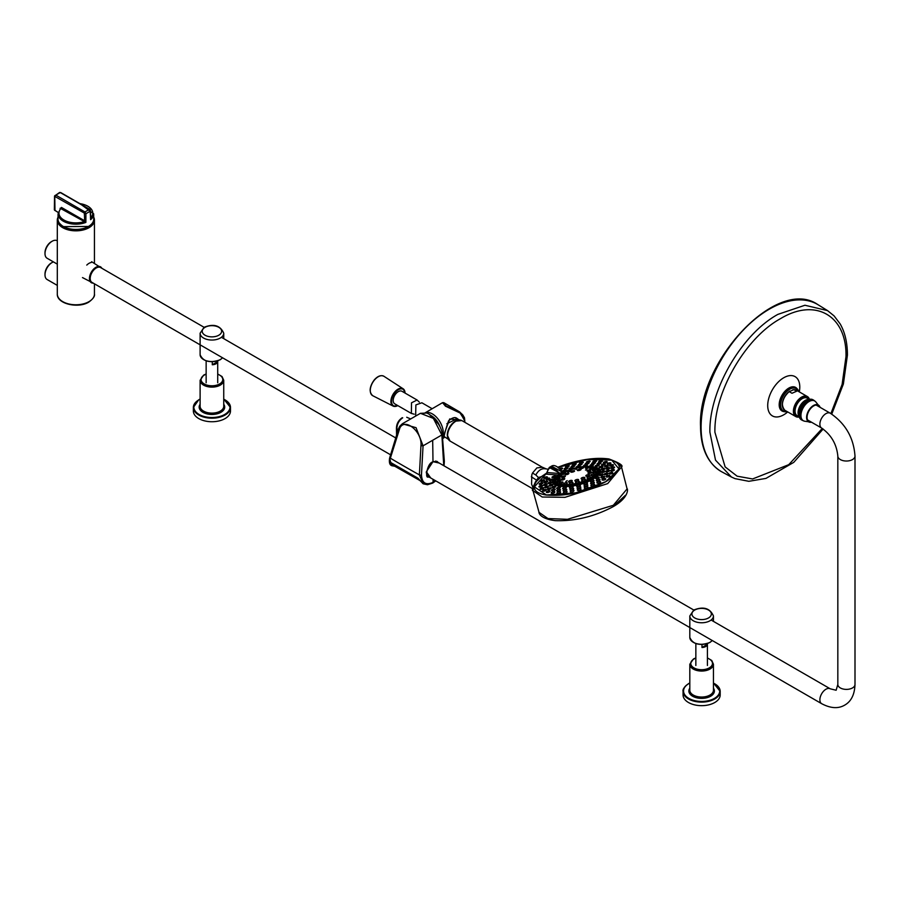 <?xml version="1.0" encoding="UTF-8"?>
<svg xmlns="http://www.w3.org/2000/svg" width="900" height="900" viewBox="0 0 900 900"><rect width="100%" height="100%" fill="white"/><g stroke="black" fill="none" stroke-linecap="round" stroke-linejoin="round"><path stroke-width="1.35" d="M57.307 240.806L57.195 240.739A10.103 5.839 120 0 0 52.144 241.245L51.322 241.718A8.944 5.164 -60 0 0 45 252.675L45 253.62A10.103 5.839 120 0 0 47.093 258.244L57.307 264.139M52.144 241.245A10.103 5.839 120 0 0 45 253.62M93.724 217.159A18.562 10.721 180 0 1 94.444 220.118A18.562 10.721 180 0 1 89.01 227.7A18.562 10.721 180 0 1 68.771 230.018A18.562 10.721 180 0 1 57.307 220.118A18.562 10.721 180 0 1 58.039 217.159M53.426 261.9A10.103 5.839 120 0 0 52.144 262.507L51.322 262.98A8.944 5.164 -60 0 0 45 273.938L45 274.882A10.103 5.839 120 0 0 47.093 279.506L57.307 285.401M52.144 262.507A10.103 5.839 120 0 0 45 274.882M90.742 217.575L90.383 210.375L90.484 211.084L85.905 213.727L85.883 222.401L60.863 208.631A16.909 9.765 0 0 0 63.922 220.028A16.909 9.765 0 0 0 83.711 221.771L84.42 220.635L85.883 222.401A17.809 10.283 180 0 1 63.281 221.175A17.809 10.283 180 0 1 58.072 213.84L58.016 219.071A17.865 10.316 0 0 0 63.248 226.429A17.865 10.316 0 0 0 82.766 228.645A17.865 10.316 0 0 0 93.735 219.071L93.679 213.84A17.809 10.283 180 0 1 90.608 219.679L90.472 217.463M88.448 226.463L63.585 226.62M60.154 208.856L61.481 207.45L84.42 220.635M83.891 221.85L84.668 220.815L84.341 213.086L54.833 196.436L54.765 195.705L55.8 195.109L84.949 211.95L89.404 209.374L60.244 192.532L54.765 195.705L55.8 195.109L55.17 196.245M60.244 192.532L59.254 193.106L60.66 192.521L89.843 209.362L90.484 211.084M84.341 213.086L84.949 211.95L85.905 213.727L84.679 213.671M54.979 210.476L54.765 195.705M60.863 192.881L59.648 192.42L54.551 196.042L54.36 209.88L58.208 212.546M90.034 209.801L90.574 217.609M61.481 207.45A0.968 0.596 -63.2 0 1 60.863 208.631M90.754 217.699L90.855 217.654A16.909 9.765 0 0 0 87.84 206.224A16.909 9.765 0 0 0 80.111 203.67M91.305 262.474A9.158 5.288 120 0 0 89.044 263.317A9.158 5.288 120 0 0 86.771 265.095M714.589 683.719A18.562 10.721 180 0 1 720.191 691.403L720.191 694.946A18.562 10.721 180 0 1 714.825 702.484A18.562 10.721 180 0 1 694.564 704.857A18.562 10.721 180 0 1 683.066 694.946L683.066 691.403A18.562 10.721 180 0 1 688.444 683.854M707.423 665.494L707.411 644.366A5.782 3.341 180 0 1 701.989 647.494L701.989 644.479M701.989 647.494L707.411 644.366M695.846 665.494L695.857 643.95M830.891 413.584L842.107 384.469L846 356.524C846.9 315.562 815.479 297.416 780.446 318.679C745.425 337.86 714.004 392.287 714.904 432.214L725.119 466.886L737.134 476.179L752.58 478.957L788.738 464.67L822.296 428.456M799.222 416.981A11.576 6.683 -60 0 1 795.803 416.588A11.576 6.683 -60 0 1 793.462 410.085A11.576 6.683 -60 0 1 802.597 396.608A11.576 6.683 -60 0 1 807.367 396.54A11.576 6.683 -60 0 1 809.415 399.319M809.28 399.341L807.266 398.183A10.103 5.839 120 0 0 802.215 398.678A10.103 5.839 120 0 0 795.06 411.053A10.103 5.839 120 0 0 797.164 415.676L799.178 416.846A11.182 6.458 -60 0 1 794.16 409.05A11.182 6.458 -60 0 1 802.834 397.091A11.182 6.458 -60 0 1 809.303 399.341M793.553 389.621L796.354 390.184A11.576 6.683 120 0 0 793.856 389.655L789.221 391.669A11.576 6.683 120 0 0 782.449 403.718A11.576 6.683 120 0 0 784.778 410.231L795.803 416.588M789.874 391.061L789.221 391.669L791.989 393.266L796.624 391.252L793.856 389.655L792.562 389.891M808.852 399.465A10.103 5.839 120 0 0 801.675 403.526A10.103 5.839 120 0 0 798.064 412.785A10.103 5.839 120 0 0 799.065 416.419M390.566 454.793L91.98 282.398A8.584 4.961 -60 0 1 90.203 278.471A8.584 4.961 -60 0 1 93.949 269.831A8.584 4.961 -60 0 1 100.564 267.536L204.075 327.296L200.115 333.225A11.812 6.817 180 0 0 207.405 339.525A11.812 6.817 180 0 0 220.286 338.04A11.812 6.817 180 0 0 223.74 333.225L223.74 338.647M394.74 466.234L391.838 465.728L390.15 463.05L391.5 462.892L390.96 463.601L394.504 466.11M391.556 463.084L393.21 465.356L420.705 480.971M418.264 478.496L422.955 483.637M444.037 465.84L444.353 461.317L442.238 434.25C441.619 423.754 428.704 412.256 425.993 413.066L420.435 413.314L433.361 418.387L441.844 434.97L441.81 433.676L443.745 465.671M435.431 480.69L433.08 482.355A1.541 0.889 60 0 1 432.765 483.053L435.746 480.881M430.718 477.968L426.353 471.746L432.979 461.666L439.178 463.039M441.844 434.97L423.056 445.826L421.47 474.975C421.976 483.075 425.846 485.539 433.08 482.355A2361.521 1363.433 -120 0 0 433.08 479.34M438.131 462.431L437.074 461.396L432.979 461.678M426.262 472.669L428.197 476.933L429.671 477.371M391.41 462.926L417.769 478.103L419.771 480.33M390.15 463.05L391.174 462.78M419.614 480.049L417.859 478.226L390.87 462.724M432.765 483.053L427.466 484.74L423.281 483.829L419.377 474.885L420.952 445.714C422.494 432.169 405.371 417.544 399.926 427.793L389.936 459.551L391.736 465.671M421.47 474.975A1.541 0.833 2.5 0 1 419.377 474.885A1215.315 661.298 -177.3 0 1 390.251 458.134A1.541 1.035 -163.9 0 1 389.88 457.155L389.531 458.561C389.025 462.589 389.723 464.94 391.646 465.615L394.83 466.29M420.952 445.714L423.056 445.826L416.059 427.68L402.277 423.799C399.555 426.69 399.611 424.935 396.889 434.137L389.88 457.155M464.715 422.235L464.771 420.424L460.08 413.01L445.455 406.17L442.541 402.671L424.451 413.235M444.116 437.546A0.574 0.574 -177.7 0 0 444.375 437.085L443.621 438.041L444.938 431.955L449.674 418.984L460.215 420.019M458.73 419.614L457.312 418.669L446.85 423.72M442.541 402.671L443.79 402.649L446.051 405.934L460.103 412.29L464.805 421.121M464.895 422.336L464.501 417.814L462.746 414.855L459.439 411.795L460.08 413.01M402.694 417.814A1.451 0.833 60 0 0 402.098 417.814L402.694 417.814C398.891 420.536 396.956 424.226 396.877 428.895L398.374 429.525M396.877 428.895L396.956 433.924M396.866 427.691L396.866 428.884L396.866 427.691M615.814 461.745L621.518 467.021L607.691 483.604L565.02 497.329L542.216 497.014L533.002 490.646L534.341 484.605M558.034 467.201L565.054 464.805C581.501 459.484 595.755 457.605 607.815 459.157C623.678 462.994 623.059 470.498 605.947 481.646C585.371 492.255 565.312 496.699 545.76 494.978C534.623 492.896 531.596 488.295 536.67 481.185L535.871 481.32L538.425 477.506L541.395 476.64L536.67 481.185M535.252 483.311L535.871 481.32M539.044 512.37C539.055 510.311 536.625 518.175 555.109 520.639C574.785 521.336 594.101 516.701 613.08 506.711L613.316 505.282L567.517 519.311L547.999 518.569L539.044 512.37L533.002 490.646M532.496 473.04L536.895 467.899L542.486 467.28L546.278 468.934C542.059 467.955 538.56 469.969 535.815 474.986L532.496 473.04L531.799 474.863L531.574 484.121L532.811 487.226M545.085 468.855L461.835 420.57A11.812 6.817 120 0 0 455.929 421.155A11.812 6.817 120 0 0 447.581 435.623L447.57 435.229C448.054 429.334 450.72 424.71 455.591 421.346M546.637 473.164L534.398 486.889L546.424 494.978L575.842 492.817L605.812 481.624L618.941 468.911L611.73 460.125L587.633 459.517L558.315 467.381M613.339 506.419L625.376 495.338M543.836 467.91L542.486 467.28M546.694 473.04L541.395 476.64M535.815 474.986L538.425 477.506M613.08 506.711C630.27 496.89 627.502 487.609 627.097 488.902L621.518 467.021C623.587 465.57 619.391 462.87 608.94 458.955C596.317 457.279 581.501 459.225 564.48 464.794L558.248 467.336M531.326 476.809L536.726 480.274M627.097 488.902L613.316 505.282M563.861 472.41L560.79 474.446C553.928 479.486 554.119 482.827 561.352 484.47C570.859 485.303 580.613 483.142 590.614 477.99C598.928 472.567 599.231 468.923 591.525 467.055C582.896 466.211 573.683 468.079 563.895 472.657L557.471 467.032M564.064 472.343C584.651 461.655 611.28 467.505 591.367 478.305C573.334 489.409 542.194 486.157 559.496 474.975L559.631 473.524L562.545 471.836L564.064 472.343L562.646 471.904C557.82 466.335 554.096 464.423 551.486 466.178L549.259 467.46L560.408 473.468A1.249 0.686 60.5 0 0 561.33 474.199M563.546 472.916A1.249 0.754 59.4 0 1 562.579 472.207L551.486 466.178M559.226 475.088L546.401 474.142A1.249 0.945 94.8 0 0 546.941 472.522L559.519 473.512L559.226 475.088L560.79 474.446L560.227 473.524M545.895 473.974L546.941 472.522C549.113 465.728 553.309 466.065 559.519 473.512L559.631 473.524M562.849 472.59C585.337 460.834 614.812 467.156 592.92 479.048C573.086 491.243 538.976 487.62 558.124 475.312L558.686 473.692M559.192 473.636L558.911 475.211C540.776 486.877 573.255 490.309 592.076 478.71C612.889 467.426 584.955 461.374 563.546 472.534M546.908 472.567L549.259 467.46M600.053 482.58A1.935 0.743 166.7 0 1 597.364 483.086A1.935 0.743 166.7 0 1 597.431 482.006A1.935 0.743 166.7 0 1 600.109 481.489A1.935 0.743 166.7 0 1 600.053 482.58M594.056 485.336A1.935 0.754 166.1 0 1 591.379 485.876A1.935 0.754 166.1 0 1 591.435 484.774A1.935 0.754 166.1 0 1 594.113 484.245A1.935 0.754 166.1 0 1 594.056 485.336M587.441 487.789A1.935 0.754 165.6 0 1 584.775 488.34A1.935 0.754 165.6 0 1 584.831 487.238A1.935 0.754 165.6 0 1 587.498 486.686A1.935 0.754 165.6 0 1 587.441 487.789M580.477 489.825A1.935 0.754 165 0 1 577.811 490.41A1.935 0.754 165 0 1 577.867 489.296A1.935 0.754 165 0 1 580.534 488.723A1.935 0.754 165 0 1 580.477 489.825M573.457 490.275A1.935 0.754 164.4 0 1 573.413 491.377A1.935 0.754 164.4 0 1 570.757 491.985A1.935 0.754 164.4 0 1 570.803 490.871A1.935 0.754 164.4 0 1 573.457 490.275M566.572 491.276A1.935 0.754 163.9 0 1 566.528 492.39A1.935 0.754 163.9 0 1 563.873 493.009A1.935 0.754 163.9 0 1 563.929 491.906A1.935 0.754 163.9 0 1 566.572 491.276M560.137 491.704A1.935 0.743 163.3 0 1 560.081 492.806A1.935 0.743 163.3 0 1 557.438 493.459A1.935 0.743 163.3 0 1 557.494 492.356A1.935 0.743 163.3 0 1 560.137 491.704M593.775 483.289A1.946 0.743 166.2 0 1 591.097 483.817A1.946 0.743 166.2 0 1 591.154 482.738A1.946 0.743 166.2 0 1 593.831 482.209A1.946 0.743 166.2 0 1 593.775 483.289M224.888 399.791A18.562 10.721 180 0 1 230.49 407.475L230.49 411.019A18.562 10.721 180 0 1 225.191 418.522A18.562 10.721 180 0 1 204.907 420.941A18.562 10.721 180 0 1 193.365 411.019L193.365 407.475A18.562 10.721 180 0 1 198.664 399.971M217.699 360.877L217.699 361.642A5.782 3.341 180 0 1 212.287 364.759L212.287 361.755M212.287 364.759L217.699 361.642M432 408.634L421.875 402.784L415.879 404.91L415.654 415.777M419.332 402.131L417.105 400.027L411.502 402.806L411.379 413.426L414.202 414.18M411.3 413.392L394.684 403.796A7.234 4.174 -60 0 1 395.854 393.772A7.234 4.174 -60 0 1 401.918 391.264L417.105 400.027M94.444 294.064C95.006 296.201 93.127 298.879 88.808 302.085C78.199 308.779 56.723 303.907 57.307 294.064A18.562 10.721 0 0 0 68.771 303.964A18.562 10.721 0 0 0 89.01 301.635A18.562 10.721 0 0 0 94.444 294.064L94.444 283.826M54.63 210.274A2056.309 1187.201 0 0 0 58.241 212.4L57.341 211.871M60.154 208.249L60.311 208.901M93.24 283.129A9.158 5.288 -60 0 1 91.35 282.701A9.158 5.288 -60 0 1 89.944 275.366A9.158 5.288 -60 0 1 95.929 267.289A9.158 5.288 -60 0 1 100.508 266.839A9.158 5.288 -60 0 1 101.824 268.256M101.205 267.907A8.685 5.006 120 0 0 96.266 267.874A8.685 5.006 120 0 0 90.439 276.12A8.685 5.006 120 0 0 92.621 282.769M689.816 690.221A11.812 6.817 0 0 0 697.14 696.533A11.812 6.817 0 0 0 710.021 695.025A11.812 6.817 0 0 0 713.441 690.221L713.441 664.234A11.812 6.817 180 0 1 710.021 669.038A11.812 6.817 180 0 1 697.14 670.545A11.812 6.817 180 0 1 689.816 664.234L689.816 690.221M713.441 682.965L720.191 691.403A18.562 10.721 180 0 1 714.825 698.94A18.562 10.721 180 0 1 694.564 701.314A18.562 10.721 180 0 1 683.066 691.403C682.492 689.4 684.315 686.812 688.545 683.64L689.816 682.965M713.441 688.196A12.78 7.38 180 0 1 710.707 696.195A12.78 7.38 180 0 1 694.564 697.151A12.78 7.38 180 0 1 689.816 688.196M689.816 683.1A18.079 10.44 0 0 0 688.781 683.663A18.079 10.44 0 0 0 688.905 698.423A18.079 10.44 0 0 0 714.476 698.355A18.079 10.44 0 0 0 713.441 683.1M695.846 658.148A10.845 6.266 0 0 0 693.923 659.036A10.845 6.266 0 0 0 693.99 667.901A10.845 6.266 0 0 0 709.335 667.856A10.845 6.266 0 0 0 707.423 658.148M709.639 642.488A11.329 6.548 180 0 1 693.45 642.386M712.283 640.53L709.886 642.51C699.604 646.054 692.91 644.366 689.816 637.459A11.812 6.817 0 0 0 697.106 643.759A11.812 6.817 0 0 0 709.988 642.285A11.812 6.817 0 0 0 712.215 640.496M694.766 610.031A9.709 5.603 0 0 0 694.766 617.962A9.709 5.603 0 0 0 708.491 617.962A9.709 5.603 0 0 0 708.491 610.031A9.709 5.603 0 0 0 694.766 610.031M709.988 620.775A11.812 6.817 180 0 1 697.106 622.249A11.812 6.817 180 0 1 689.816 615.949L693.776 610.02C703.462 606.184 710.01 608.164 713.441 615.949A11.812 6.817 180 0 1 709.988 620.775M721.136 471.476L731.464 477.034L715.511 460.147L709.886 432.124C708.952 390.724 741.544 334.271 777.87 314.381L804.949 305.246L827.55 310.613L817.571 304.436A96.446 55.676 120 0 0 769.286 309.173A96.446 55.676 120 0 0 701.1 427.298A96.446 55.676 120 0 0 721.136 471.476C707.602 463.129 700.74 448.132 700.526 426.51C697.613 361.08 777.026 276.446 817.571 304.436M799.29 391.882A22.68 13.095 120 0 0 799.785 387.011A22.68 13.095 120 0 0 783.754 377.752A22.68 13.095 120 0 0 767.711 405.529A22.68 13.095 120 0 0 787.714 411.93M797.04 388.665A13.612 7.864 120 0 0 796.781 388.361A13.612 7.864 120 0 0 785.992 390.206A13.612 7.864 120 0 0 779.186 404.752A13.612 7.864 120 0 0 783.416 411.514A13.612 7.864 120 0 0 783.81 411.581M787.039 411.536A13.354 7.706 -60 0 1 784.192 411.671A13.354 7.706 -60 0 1 780.053 405.045A13.354 7.706 -60 0 1 786.724 390.769A13.354 7.706 -60 0 1 797.31 388.946A13.354 7.706 -60 0 1 798.615 391.489L796.714 388.271M798.367 391.354A12.893 7.447 120 0 0 788.254 390.218A12.893 7.447 120 0 0 780.626 405A12.893 7.447 120 0 0 786.803 411.39M789.199 391.511A11.261 6.503 120 0 0 782.347 403.436A11.261 6.503 120 0 0 782.617 407.07M811.474 422.19A9.72 5.614 -60 0 1 809.629 422.235A9.72 5.614 -60 0 1 806.602 417.409A9.72 5.614 -60 0 1 811.462 407.014A9.72 5.614 -60 0 1 819.169 405.697A9.72 5.614 -60 0 1 820.058 407.317L815.704 401.782A11.408 6.593 120 0 0 806.659 403.324A11.408 6.593 120 0 0 800.955 415.519A11.408 6.593 120 0 0 804.51 421.189L802.361 420.379A11.576 6.683 -60 0 1 799.965 415.08A11.576 6.683 -60 0 1 805.016 403.436A11.576 6.683 -60 0 1 813.926 400.331L815.704 401.782M801.349 419.794L798.84 414.338C800.887 403.875 805.579 399.004 812.925 399.746A11.576 6.683 120 0 0 804.004 402.851A11.576 6.683 120 0 0 798.952 414.495A11.576 6.683 120 0 0 801.349 419.794L802.361 420.379M819.821 407.194A9.349 5.4 120 0 0 812.441 406.777A9.349 5.4 120 0 0 807.075 417.364A9.349 5.4 120 0 0 811.238 422.055M798.952 414.18A11.182 6.458 -60 0 1 806.996 400.399M807.536 419.918L821.666 428.074A8.584 4.961 120 0 1 819.889 424.147A8.584 4.961 120 0 1 825.952 413.629A8.584 4.961 120 0 1 830.25 413.201C845.46 423.484 853.706 437.771 855 456.075L855 684.439A8.584 4.95 180 0 1 852.491 687.938A8.584 4.95 180 0 1 843.131 689.018A8.584 4.95 180 0 1 837.832 684.439L836.134 690.244L830.25 688.815L711.101 620.021M855 684.439C854.629 694.541 851.197 701.438 844.717 705.116C838.294 708.885 830.621 708.413 821.666 703.688A8.584 4.961 -60 0 1 819.889 699.75A8.584 4.961 -60 0 1 825.952 689.242A8.584 4.961 -60 0 1 830.25 688.815M855 456.075A8.584 4.95 180 0 1 852.491 459.574A8.584 4.95 180 0 1 843.131 460.654A8.584 4.95 180 0 1 837.832 456.075L837.832 684.439M444.353 461.317A1.541 0.934 176.9 0 1 443.959 461.993M432.641 461.869L432.979 461.666A2361.521 1363.433 -120 0 0 432.675 440.516M389.936 459.551L389.947 457.965L389.936 459.551M431.235 415.834A14.951 8.629 60 0 1 437.659 422.741M435.848 420.311A15.435 8.91 -120 0 0 431.764 416.25M425.16 412.864A15.48 8.933 60 0 1 436.882 417.645A15.48 8.933 60 0 1 443.295 432.855A15.48 8.933 60 0 1 442.519 437.074M440.168 427.151A14.018 8.089 -120 0 0 431.055 415.564M445.455 406.17A2.891 1.665 -60 0 1 446.051 405.934M532.71 488.767L450.022 441.034A11.812 6.817 120 0 1 447.57 435.623L447.57 435.229M564.457 464.816L565.054 464.805L564.457 464.816M590.276 469.091A1.946 0.619 168.3 0 1 590.377 468.18A1.946 0.619 168.3 0 1 593.077 467.707A1.946 0.619 168.3 0 1 592.976 468.619A1.946 0.619 168.3 0 1 590.276 469.091M592.774 470.655A1.946 0.652 168.7 0 1 592.875 469.699A1.946 0.652 168.7 0 1 595.575 469.249A1.946 0.652 168.7 0 1 595.485 470.205A1.946 0.652 168.7 0 1 592.774 470.655M593.224 471.904A1.946 0.698 168.7 0 1 595.924 471.465A1.946 0.698 168.7 0 1 595.845 472.478A1.946 0.698 168.7 0 1 593.145 472.916A1.946 0.698 168.7 0 1 593.224 471.904M591.379 474.536A1.946 0.731 168.2 0 1 594.09 474.086A1.946 0.731 168.2 0 1 594.023 475.144A1.946 0.731 168.2 0 1 591.322 475.594A1.946 0.731 168.2 0 1 591.379 474.536M587.587 477.281A1.946 0.754 167.4 0 1 590.276 476.798A1.946 0.754 167.4 0 1 590.22 477.9A1.946 0.754 167.4 0 1 587.531 478.384A1.946 0.754 167.4 0 1 587.587 477.281M582.278 479.79A1.946 0.776 166.2 0 1 584.966 479.261A1.946 0.776 166.2 0 1 584.921 480.397A1.946 0.776 166.2 0 1 582.232 480.926A1.946 0.776 166.2 0 1 582.278 479.79M576.113 481.781A1.946 0.776 164.9 0 1 578.79 481.207A1.946 0.776 164.9 0 1 578.745 482.355A1.946 0.776 164.9 0 1 576.067 482.929A1.946 0.776 164.9 0 1 576.113 481.781M569.779 484.144A1.946 0.776 163.7 0 1 569.824 483.007A1.946 0.776 163.7 0 1 572.479 482.377A1.946 0.776 163.7 0 1 572.434 483.514A1.946 0.776 163.7 0 1 569.779 484.144M564.12 484.425A1.946 0.754 162.6 0 1 564.165 483.311A1.946 0.754 162.6 0 1 566.809 482.636A1.946 0.754 162.6 0 1 566.764 483.75A1.946 0.754 162.6 0 1 564.12 484.425M587.486 471.285A1.946 0.652 167.7 0 1 587.587 470.34A1.946 0.652 167.7 0 1 590.288 469.845A1.946 0.652 167.7 0 1 590.186 470.801A1.946 0.652 167.7 0 1 587.486 471.285M588.555 472.433A1.946 0.686 167.8 0 1 591.244 471.949A1.946 0.686 167.8 0 1 591.165 472.961A1.946 0.686 167.8 0 1 588.465 473.434A1.946 0.686 167.8 0 1 588.555 472.433M586.418 475.166A1.946 0.72 167.3 0 1 589.117 474.671A1.946 0.72 167.3 0 1 589.05 475.718A1.946 0.72 167.3 0 1 586.35 476.224A1.946 0.72 167.3 0 1 586.418 475.166M581.681 477.9A1.946 0.743 166.2 0 1 584.37 477.36A1.946 0.743 166.2 0 1 584.314 478.463A1.946 0.743 166.2 0 1 581.625 478.991A1.946 0.743 166.2 0 1 581.681 477.9M575.426 480.015A1.946 0.754 164.9 0 1 578.104 479.43A1.946 0.754 164.9 0 1 578.048 480.532A1.946 0.754 164.9 0 1 575.37 481.118A1.946 0.754 164.9 0 1 575.426 480.015M569.025 482.119A1.946 0.743 163.6 0 1 569.081 481.016A1.946 0.743 163.6 0 1 571.736 480.386A1.946 0.743 163.6 0 1 571.691 481.478A1.946 0.743 163.6 0 1 569.025 482.119M586.856 469.35A1.946 0.619 167 0 1 585.461 470.07L586.856 469.35M567.191 480.611A1.946 0.709 162.7 0 1 565.83 481.489L567.191 480.611M562.455 473.546A1.249 0.72 60 0 1 561.51 472.838M596.869 479.846A1.946 0.731 166.7 0 1 599.546 479.329A1.946 0.731 166.7 0 1 599.479 480.397A1.946 0.731 166.7 0 1 596.801 480.915A1.946 0.731 166.7 0 1 596.869 479.846M559.789 468.562A1.935 0.585 164 0 1 562.264 468.09A1.935 0.585 164 0 1 562.028 468.956A1.935 0.585 164 0 1 560.7 469.463M566.1 466.256A1.935 0.585 164.6 0 1 568.755 465.626A1.935 0.585 164.6 0 1 568.642 466.515A1.935 0.585 164.6 0 1 565.988 467.134A1.935 0.585 164.6 0 1 566.1 466.256M573.064 464.197A1.935 0.585 165.1 0 1 575.73 463.59A1.935 0.585 165.1 0 1 575.606 464.468A1.935 0.585 165.1 0 1 572.951 465.075A1.935 0.585 165.1 0 1 573.064 464.197M580.005 463.489A1.935 0.585 165.7 0 1 580.117 462.623A1.935 0.585 165.7 0 1 582.784 462.037A1.935 0.585 165.7 0 1 582.671 462.915A1.935 0.585 165.7 0 1 580.005 463.489M586.89 462.465A1.935 0.585 166.2 0 1 587.002 461.588A1.935 0.585 166.2 0 1 589.669 461.036A1.935 0.585 166.2 0 1 589.556 461.914A1.935 0.585 166.2 0 1 586.89 462.465M593.325 462.026A1.935 0.596 166.7 0 1 593.438 461.137A1.935 0.596 166.7 0 1 596.115 460.598A1.935 0.596 166.7 0 1 596.002 461.486A1.935 0.596 166.7 0 1 593.325 462.026M599.074 462.184A1.935 0.608 167.2 0 1 599.186 461.284A1.935 0.608 167.2 0 1 601.864 460.766A1.935 0.608 167.2 0 1 601.762 461.678A1.935 0.608 167.2 0 1 599.074 462.184M603.911 462.949A1.935 0.619 167.5 0 1 604.012 462.026A1.935 0.619 167.5 0 1 606.701 461.531A1.935 0.619 167.5 0 1 606.6 462.454A1.935 0.619 167.5 0 1 603.911 462.949M607.658 464.276A1.935 0.641 167.8 0 1 607.759 463.331A1.935 0.641 167.8 0 1 610.436 462.859A1.935 0.641 167.8 0 1 610.346 463.793A1.935 0.641 167.8 0 1 607.658 464.276M610.155 466.121A1.935 0.652 168 0 1 610.245 465.165A1.935 0.652 168 0 1 612.934 464.681A1.935 0.652 168 0 1 612.844 465.649A1.935 0.652 168 0 1 610.155 466.121M611.325 468.416A1.935 0.675 168 0 1 611.404 467.426A1.935 0.675 168 0 1 614.104 466.965A1.935 0.675 168 0 1 614.014 467.944A1.935 0.675 168 0 1 611.325 468.416M611.19 470.059A1.935 0.686 167.9 0 1 613.879 469.586A1.935 0.686 167.9 0 1 613.8 470.588A1.935 0.686 167.9 0 1 611.111 471.06A1.935 0.686 167.9 0 1 611.19 470.059M609.592 472.939A1.935 0.709 167.8 0 1 612.281 472.466A1.935 0.709 167.8 0 1 612.202 473.49A1.935 0.709 167.8 0 1 609.514 473.974A1.935 0.709 167.8 0 1 609.592 472.939M606.679 475.976A1.935 0.72 167.5 0 1 609.367 475.493A1.935 0.72 167.5 0 1 609.3 476.539A1.935 0.72 167.5 0 1 606.611 477.022A1.935 0.72 167.5 0 1 606.679 475.976M602.572 479.036A1.935 0.731 167.1 0 1 605.261 478.53A1.935 0.731 167.1 0 1 605.194 479.61A1.935 0.731 167.1 0 1 602.516 480.105A1.935 0.731 167.1 0 1 602.572 479.036M569.88 468.146A1.935 0.608 164.8 0 1 572.524 467.539A1.935 0.608 164.8 0 1 572.423 468.45A1.935 0.608 164.8 0 1 569.767 469.058A1.935 0.608 164.8 0 1 569.88 468.146M577.012 467.168A1.935 0.608 165.4 0 1 577.114 466.256A1.935 0.608 165.4 0 1 579.78 465.671A1.935 0.608 165.4 0 1 579.668 466.582A1.935 0.608 165.4 0 1 577.012 467.168M590.591 465.739A1.935 0.619 166.5 0 1 590.692 464.816A1.935 0.619 166.5 0 1 593.359 464.276A1.935 0.619 166.5 0 1 593.258 465.199A1.935 0.619 166.5 0 1 590.591 465.739M599.704 467.696A1.935 0.652 167.1 0 1 599.794 466.74A1.935 0.652 167.1 0 1 602.482 466.234A1.935 0.652 167.1 0 1 602.381 467.19A1.935 0.652 167.1 0 1 599.704 467.696M601.796 471.476A1.935 0.686 167.2 0 1 604.474 470.97A1.935 0.686 167.2 0 1 604.395 471.971A1.935 0.686 167.2 0 1 601.717 472.478A1.935 0.686 167.2 0 1 601.796 471.476M599.85 474.48A1.935 0.698 167 0 1 602.539 473.974A1.935 0.698 167 0 1 602.46 474.998A1.935 0.698 167 0 1 599.783 475.504A1.935 0.698 167 0 1 599.85 474.48M596.092 477.63A1.935 0.709 166.6 0 1 598.77 477.113A1.935 0.709 166.6 0 1 598.702 478.159A1.935 0.709 166.6 0 1 596.025 478.676A1.935 0.709 166.6 0 1 596.092 477.63M601.695 469.811A1.935 0.664 167.2 0 1 601.774 468.832A1.935 0.664 167.2 0 1 604.462 468.326A1.935 0.664 167.2 0 1 604.373 469.305A1.935 0.664 167.2 0 1 601.695 469.811M595.913 466.312A1.935 0.63 166.9 0 1 596.014 465.368A1.935 0.63 166.9 0 1 598.68 464.85A1.935 0.63 166.9 0 1 598.59 465.784A1.935 0.63 166.9 0 1 595.913 466.312M563.04 470.644A1.935 0.608 164.3 0 1 565.684 470.014A1.935 0.608 164.3 0 1 565.582 470.936A1.935 0.608 164.3 0 1 562.939 471.566A1.935 0.608 164.3 0 1 563.04 470.644M584.123 466.031A1.935 0.608 166 0 1 584.235 465.12A1.935 0.608 166 0 1 586.901 464.558A1.935 0.608 166 0 1 586.789 465.469A1.935 0.608 166 0 1 584.123 466.031M564.84 468.27A1.946 0.596 164.4 0 1 567.495 467.64A1.946 0.596 164.4 0 1 567.382 468.54A1.946 0.596 164.4 0 1 564.727 469.159A1.946 0.596 164.4 0 1 564.84 468.27M571.77 466.043A1.946 0.596 165 0 1 574.425 465.435A1.946 0.596 165 0 1 574.312 466.335A1.946 0.596 165 0 1 571.658 466.942A1.946 0.596 165 0 1 571.77 466.043M578.779 465.255A1.946 0.596 165.6 0 1 578.891 464.366A1.946 0.596 165.6 0 1 581.558 463.781A1.946 0.596 165.6 0 1 581.445 464.67A1.946 0.596 165.6 0 1 578.779 465.255M585.72 464.209A1.946 0.596 166.1 0 1 585.832 463.32A1.946 0.596 166.1 0 1 588.499 462.757A1.946 0.596 166.1 0 1 588.398 463.657A1.946 0.596 166.1 0 1 585.72 464.209M592.133 463.849A1.946 0.608 166.6 0 1 592.234 462.949A1.946 0.608 166.6 0 1 594.911 462.409A1.946 0.608 166.6 0 1 594.81 463.32A1.946 0.608 166.6 0 1 592.133 463.849M597.668 464.197A1.946 0.619 167 0 1 597.769 463.286A1.946 0.619 167 0 1 600.446 462.769A1.946 0.619 167 0 1 600.345 463.68A1.946 0.619 167 0 1 597.668 464.197M602.055 465.244A1.946 0.641 167.3 0 1 602.145 464.299A1.946 0.641 167.3 0 1 604.834 463.804A1.946 0.641 167.3 0 1 604.732 464.738A1.946 0.641 167.3 0 1 602.055 465.244M605.059 466.909A1.946 0.652 167.5 0 1 605.149 465.952A1.946 0.652 167.5 0 1 607.837 465.457A1.946 0.652 167.5 0 1 607.748 466.425A1.946 0.652 167.5 0 1 605.059 466.909M606.533 469.136A1.946 0.664 167.6 0 1 606.623 468.146A1.946 0.664 167.6 0 1 609.311 467.662A1.946 0.664 167.6 0 1 609.221 468.641A1.946 0.664 167.6 0 1 606.533 469.136M606.476 470.779A1.946 0.686 167.6 0 1 609.165 470.295A1.946 0.686 167.6 0 1 609.086 471.296A1.946 0.686 167.6 0 1 606.398 471.791A1.946 0.686 167.6 0 1 606.476 470.779M604.732 473.715A1.946 0.698 167.4 0 1 607.421 473.22A1.946 0.698 167.4 0 1 607.342 474.244A1.946 0.698 167.4 0 1 604.654 474.739A1.946 0.698 167.4 0 1 604.732 473.715M601.47 476.786A1.946 0.72 167.1 0 1 604.159 476.28A1.946 0.72 167.1 0 1 604.091 477.338A1.946 0.72 167.1 0 1 601.403 477.832A1.946 0.72 167.1 0 1 601.47 476.786M562.23 476.618A1.946 0.641 162.6 0 1 564.874 475.92A1.946 0.641 162.6 0 1 564.784 476.887A1.946 0.641 162.6 0 1 562.14 477.585A1.946 0.641 162.6 0 1 562.23 476.618M561.555 480.127A1.946 0.675 162.3 0 1 561.634 479.104A1.946 0.675 162.3 0 1 564.278 478.406A1.946 0.675 162.3 0 1 564.199 479.419A1.946 0.675 162.3 0 1 561.555 480.127M577.811 470.588A1.946 0.596 165.9 0 1 577.913 469.699A1.946 0.596 165.9 0 1 580.59 469.136A1.946 0.596 165.9 0 1 580.489 470.014A1.946 0.596 165.9 0 1 577.811 470.588M571.433 471.308A1.946 0.585 164.6 0 1 574.087 470.689A1.946 0.585 164.6 0 1 573.975 471.577A1.946 0.585 164.6 0 1 571.32 472.207A1.946 0.585 164.6 0 1 571.433 471.308M565.774 473.805A1.946 0.608 163.4 0 1 568.418 473.141A1.946 0.608 163.4 0 1 568.316 474.053A1.946 0.608 163.4 0 1 565.661 474.728A1.946 0.608 163.4 0 1 565.774 473.805M558.832 476.303A1.946 0.608 162 0 1 561.465 475.571A1.946 0.608 162 0 1 561.364 476.505A1.946 0.608 162 0 1 558.731 477.236A1.946 0.608 162 0 1 558.832 476.303M556.999 478.935A1.946 0.652 161.5 0 1 559.62 478.192A1.946 0.652 161.5 0 1 559.541 479.183A1.946 0.652 161.5 0 1 556.92 479.914A1.946 0.652 161.5 0 1 556.999 478.935M557.28 482.175A1.946 0.686 161.4 0 1 557.347 481.14A1.946 0.686 161.4 0 1 559.98 480.409A1.946 0.686 161.4 0 1 559.901 481.444A1.946 0.686 161.4 0 1 557.28 482.175M559.778 483.75A1.946 0.72 161.8 0 1 559.834 482.659A1.946 0.72 161.8 0 1 562.466 481.95A1.946 0.72 161.8 0 1 562.41 483.03A1.946 0.72 161.8 0 1 559.778 483.75M585.934 468.405A1.946 0.585 167.5 0 1 586.046 467.527A1.946 0.585 167.5 0 1 588.735 467.032A1.946 0.585 167.5 0 1 588.623 467.899A1.946 0.585 167.5 0 1 585.934 468.405M580.275 468.686A1.946 0.562 166.4 0 1 580.387 467.843A1.946 0.562 166.4 0 1 583.076 467.291A1.946 0.562 166.4 0 1 582.952 468.135A1.946 0.562 166.4 0 1 580.275 468.686M574.11 469.058L576.641 469.305L574.11 469.058M567.934 471.049A1.946 0.562 164 0 1 570.589 470.396A1.946 0.562 164 0 1 570.465 471.251A1.946 0.562 164 0 1 567.81 471.904A1.946 0.562 164 0 1 567.934 471.049M562.635 473.558A1.946 0.585 162.8 0 1 565.267 472.86A1.946 0.585 162.8 0 1 565.155 473.76A1.946 0.585 162.8 0 1 562.523 474.457A1.946 0.585 162.8 0 1 562.635 473.558M546.626 478.777A1.946 0.63 162.8 0 1 549.27 478.091A1.946 0.63 162.8 0 1 549.169 479.048A1.946 0.63 162.8 0 1 546.536 479.734A1.946 0.63 162.8 0 1 546.626 478.777M544.567 481.748A1.946 0.652 162.6 0 1 547.2 481.05A1.946 0.652 162.6 0 1 547.121 482.04A1.946 0.652 162.6 0 1 544.489 482.726A1.946 0.652 162.6 0 1 544.567 481.748M544.028 485.449A1.946 0.664 162.5 0 1 544.106 484.447A1.946 0.664 162.5 0 1 546.739 483.761A1.946 0.664 162.5 0 1 546.66 484.762A1.946 0.664 162.5 0 1 544.028 485.449M545.175 487.766A1.946 0.686 162.5 0 1 545.254 486.743A1.946 0.686 162.5 0 1 547.886 486.056A1.946 0.686 162.5 0 1 547.819 487.08A1.946 0.686 162.5 0 1 545.175 487.766M547.886 489.555A1.946 0.698 162.7 0 1 547.954 488.509A1.946 0.698 162.7 0 1 550.597 487.834A1.946 0.698 162.7 0 1 550.53 488.88A1.946 0.698 162.7 0 1 547.886 489.555M552.015 490.725A1.946 0.72 163 0 1 552.082 489.668A1.946 0.72 163 0 1 554.715 488.993A1.946 0.72 163 0 1 554.659 490.061A1.946 0.72 163 0 1 552.015 490.725M557.347 491.22A1.946 0.731 163.4 0 1 557.404 490.14A1.946 0.731 163.4 0 1 560.048 489.488A1.946 0.731 163.4 0 1 559.991 490.567A1.946 0.731 163.4 0 1 557.347 491.22M563.602 491.006A1.946 0.743 163.9 0 1 563.659 489.904A1.946 0.743 163.9 0 1 566.314 489.285A1.946 0.743 163.9 0 1 566.257 490.376A1.946 0.743 163.9 0 1 563.602 491.006M570.465 490.095A1.946 0.743 164.4 0 1 570.521 488.993A1.946 0.743 164.4 0 1 573.176 488.385A1.946 0.743 164.4 0 1 573.12 489.488A1.946 0.743 164.4 0 1 570.465 490.095M577.631 487.429A1.946 0.743 165 0 1 580.298 486.855A1.946 0.743 165 0 1 580.241 487.957A1.946 0.743 165 0 1 577.575 488.531A1.946 0.743 165 0 1 577.631 487.429M584.629 485.314A1.946 0.743 165.6 0 1 587.306 484.751A1.946 0.743 165.6 0 1 587.25 485.854A1.946 0.743 165.6 0 1 584.572 486.405A1.946 0.743 165.6 0 1 584.629 485.314M552.555 476.707A1.935 0.63 163.3 0 1 555.188 476.032A1.935 0.63 163.3 0 1 555.097 476.989A1.935 0.63 163.3 0 1 552.454 477.652A1.935 0.63 163.3 0 1 552.555 476.707M549.675 479.812A1.935 0.641 163 0 1 552.308 479.137A1.935 0.641 163 0 1 552.217 480.105A1.935 0.641 163 0 1 549.585 480.78A1.935 0.641 163 0 1 549.675 479.812M557.156 488.824A1.935 0.709 163.4 0 1 557.224 487.766A1.935 0.709 163.4 0 1 559.856 487.125A1.935 0.709 163.4 0 1 559.8 488.183A1.935 0.709 163.4 0 1 557.156 488.824M569.947 488.25A1.935 0.731 164.4 0 1 570.015 487.17A1.935 0.731 164.4 0 1 572.67 486.562A1.935 0.731 164.4 0 1 572.602 487.642A1.935 0.731 164.4 0 1 569.947 488.25M548.618 483.66A1.935 0.664 162.9 0 1 548.707 482.67A1.935 0.664 162.9 0 1 551.34 481.984A1.935 0.664 162.9 0 1 551.25 482.985A1.935 0.664 162.9 0 1 548.618 483.66M549.641 486.067A1.935 0.675 162.9 0 1 549.709 485.055A1.935 0.675 162.9 0 1 552.341 484.38A1.935 0.675 162.9 0 1 552.274 485.404A1.935 0.675 162.9 0 1 549.641 486.067M552.555 487.834A1.935 0.698 163.1 0 1 552.623 486.799A1.935 0.698 163.1 0 1 555.255 486.135A1.935 0.698 163.1 0 1 555.188 487.181A1.935 0.698 163.1 0 1 552.555 487.834M563.096 488.97A1.935 0.72 163.9 0 1 563.164 487.89A1.935 0.72 163.9 0 1 565.808 487.271A1.935 0.72 163.9 0 1 565.751 488.34A1.935 0.72 163.9 0 1 563.096 488.97M577.26 485.64A1.935 0.731 165 0 1 579.915 485.055A1.935 0.731 165 0 1 579.859 486.135A1.935 0.731 165 0 1 577.192 486.72A1.935 0.731 165 0 1 577.26 485.64M584.359 483.424A1.935 0.731 165.6 0 1 587.036 482.873A1.935 0.731 165.6 0 1 586.969 483.941A1.935 0.731 165.6 0 1 584.303 484.504A1.935 0.731 165.6 0 1 584.359 483.424M590.805 480.69A1.935 0.72 166.2 0 1 593.471 480.15A1.935 0.72 166.2 0 1 593.415 481.219A1.935 0.72 166.2 0 1 590.738 481.748A1.935 0.72 166.2 0 1 590.805 480.69M544.252 477.517A1.935 0.619 162.7 0 1 546.885 476.82A1.935 0.619 162.7 0 1 546.784 477.765A1.935 0.619 162.7 0 1 544.151 478.451A1.935 0.619 162.7 0 1 544.252 477.517M541.339 480.544A1.935 0.63 162.4 0 1 543.971 479.846A1.935 0.63 162.4 0 1 543.881 480.803A1.935 0.63 162.4 0 1 541.249 481.511A1.935 0.63 162.4 0 1 541.339 480.544M539.741 483.435A1.935 0.652 162.2 0 1 542.374 482.726A1.935 0.652 162.2 0 1 542.284 483.705A1.935 0.652 162.2 0 1 539.663 484.414A1.935 0.652 162.2 0 1 539.741 483.435M539.449 487.069A1.935 0.664 162.1 0 1 539.528 486.056A1.935 0.664 162.1 0 1 542.149 485.348A1.935 0.664 162.1 0 1 542.07 486.36A1.935 0.664 162.1 0 1 539.449 487.069M540.608 489.364A1.935 0.686 162.2 0 1 540.686 488.329A1.935 0.686 162.2 0 1 543.308 487.631A1.935 0.686 162.2 0 1 543.24 488.655A1.935 0.686 162.2 0 1 540.608 489.364M543.116 491.209A1.935 0.698 162.3 0 1 543.173 490.151A1.935 0.698 162.3 0 1 545.805 489.454A1.935 0.698 162.3 0 1 545.738 490.511A1.935 0.698 162.3 0 1 543.116 491.209M546.851 492.536A1.935 0.72 162.6 0 1 546.919 491.468A1.935 0.72 162.6 0 1 549.551 490.781A1.935 0.72 162.6 0 1 549.484 491.85A1.935 0.72 162.6 0 1 546.851 492.536M551.689 493.29A1.935 0.731 162.9 0 1 551.745 492.21A1.935 0.731 162.9 0 1 554.389 491.546A1.935 0.731 162.9 0 1 554.332 492.626A1.935 0.731 162.9 0 1 551.689 493.29M200.115 406.294A11.812 6.817 0 0 0 207.461 412.605A11.812 6.817 0 0 0 220.365 411.064A11.812 6.817 0 0 0 223.74 406.294L223.74 380.306A11.812 6.817 180 0 1 220.365 385.076A11.812 6.817 180 0 1 207.461 386.618A11.812 6.817 180 0 1 200.115 380.306L200.115 406.294M223.74 399.037L230.49 407.475A18.562 10.721 180 0 1 225.191 414.979A18.562 10.721 180 0 1 204.907 417.397A18.562 10.721 180 0 1 193.365 407.475L198.765 399.746L200.115 399.037M223.74 404.269A12.78 7.38 180 0 1 221.051 412.245A12.78 7.38 180 0 1 204.885 413.235A12.78 7.38 180 0 1 200.115 404.269M200.115 399.173A18.079 10.44 0 0 0 199.013 399.769A18.079 10.44 0 0 0 199.271 414.54A18.079 10.44 0 0 0 224.843 414.382A18.079 10.44 0 0 0 223.74 399.173M206.145 374.22A10.845 6.266 0 0 0 204.176 375.131A10.845 6.266 0 0 0 204.334 383.996A10.845 6.266 0 0 0 219.679 383.906A10.845 6.266 0 0 0 217.71 374.22M219.938 359.752A11.329 6.548 180 0 1 203.749 359.651M222.57 357.795L220.185 359.775C209.903 363.319 203.209 361.642 200.115 354.735A11.812 6.817 0 0 0 207.405 361.035A11.812 6.817 0 0 0 220.286 359.561A11.812 6.817 0 0 0 222.514 357.761M205.065 327.308A9.709 5.603 0 0 0 205.065 335.228A9.709 5.603 0 0 0 218.79 335.228A9.709 5.603 0 0 0 218.79 327.308A9.709 5.603 0 0 0 205.065 327.308M447.615 437.332A11.216 6.469 -60 0 1 451.789 424.136A11.216 6.469 -60 0 1 457.459 420.322M397.789 405.585A9.518 5.501 -60 0 1 391.725 402.964A9.518 5.501 -60 0 1 395.066 392.58A9.518 5.501 -60 0 1 405.011 393.053M405.045 393.075A10.001 5.771 120 0 0 403.132 388.777A10.001 5.771 120 0 0 394.582 392.141A10.001 5.771 120 0 0 393.131 406.091A10.001 5.771 120 0 0 397.811 405.596M397.935 405.675L393.131 406.091L372.769 395.73A11.216 6.469 -60 0 1 374.389 380.093A11.216 6.469 -60 0 1 383.974 376.312L403.132 388.777L405.169 393.142M374.197 380.137A10.732 6.199 120 0 0 370.271 390.668M378.349 376.684A10.732 6.199 120 0 0 374.287 380.036M57.307 294.064L57.307 220.118M94.444 263.329L94.444 220.118M93.735 219.071C94.534 228.263 73.597 233.179 63.349 226.654C59.209 223.571 57.431 221.051 58.016 219.071M60.435 208.643L58.072 213.84M79.774 203.479L93.679 213.84M82.485 277.582L93.319 283.174M101.903 268.301L91.642 261.72M695.846 657.911L693.439 658.991L689.816 664.234M707.423 657.911L711.765 660.476L713.441 664.234M689.816 637.459L689.816 615.949M713.441 621.383L713.441 615.949M831.746 414.124L843.379 384.019L847.429 355.072C847.406 342.765 844.988 332.37 840.161 323.91L834.086 315.9L827.55 310.613M787.072 411.559L783.337 411.491M731.464 477.034L735.008 478.631L748.834 481.309L765.945 478.406L793.744 462.375L823.14 429.019M789.39 391.331C782.055 398.498 780.514 404.798 784.778 410.231M796.354 390.184L807.367 396.54M811.496 422.201L804.51 421.189M812.925 399.746L813.926 400.331M821.666 703.688L427.151 475.909M830.25 413.201L816.12 405.045M821.666 428.074C831.296 434.959 836.685 444.285 837.832 456.075M693.776 610.02L435.724 461.036M395.685 437.918L221.4 337.298M390.803 462.926L390.96 463.601M428.197 476.933C424.89 479.036 427.084 462.949 432.877 461.891L437.074 461.396M423.281 483.829L419.636 480.206M402.277 423.799L420.435 413.314M438.559 424.125L429.761 414.821M443.621 438.041L442.665 438.57M444.375 437.085C443.655 436.849 445.027 431.483 448.504 420.975C452.363 417.476 455.299 416.7 457.312 418.669M459.439 411.795L443.79 402.649M406.721 417.262L410.299 418.793M402.098 417.814C398.396 420.379 396.517 423.889 396.45 428.332L396.562 435.15M535.646 481.534C532.541 488.059 531.653 491.085 532.991 490.624M461.835 420.57L455.692 421.132C450.664 424.586 447.919 429.345 447.435 435.431L450.022 441.034M545.962 468.866L547.673 469.147M564.514 464.782L558.023 467.179M537.773 479.048L535.624 481.545M545.445 468.675L543.69 467.831M549.248 467.471L546.604 473.231M206.145 373.984L203.692 375.086L200.115 380.306M217.71 373.984L222.053 376.549L223.74 380.306M217.71 360.866L217.71 382.77M206.145 360.866L206.145 382.77M200.115 354.735L200.115 333.225M204.075 327.296C213.75 323.46 220.309 325.429 223.74 333.225M444.409 436.725L448.312 439.256M455.715 418.072L459.45 419.974M372.769 395.73C368.876 392.209 369.349 386.978 374.175 380.025C377.662 376.054 380.936 374.816 383.974 376.312"/></g></svg>
